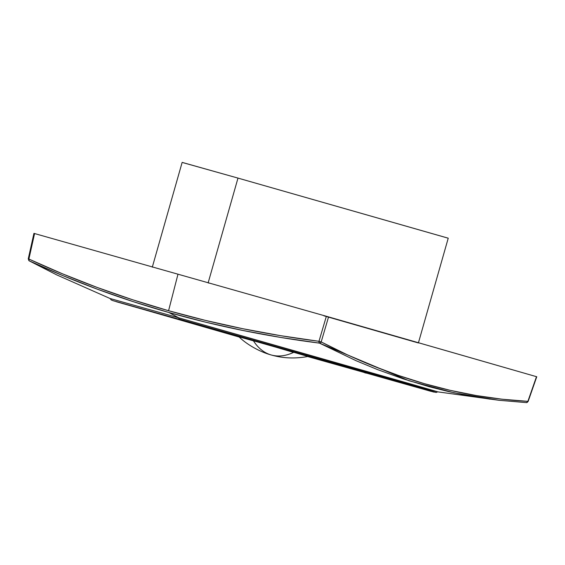<?xml version="1.0" encoding="UTF-8"?>
<svg xmlns="http://www.w3.org/2000/svg" width="565" height="565" viewBox="0 0 565 565"><rect width="100%" height="100%" fill="white"/><g stroke="black" fill="none" stroke-linecap="round" stroke-linejoin="round"><path stroke-width="0.85" d="M368.973 372.519C411.821 384.68 475.864 402.718 407.323 383.006L178.858 317.855A1.73 1.003 105.8 0 0 179.345 319.077L405.96 383.699C473.936 403.248 410.416 385.351 367.921 373.288M208.139 282.867L209.107 283.143M416.73 342.489L323.879 315.8L418.39 342.962L448.236 238.19L237.985 178.095L208.174 282.754L237.985 178.095L447.925 238.119M490.166 399.173L468.166 395.641L448.737 391.609L429.28 386.728L403.325 378.889L377.448 369.559L356.24 360.781L319.479 343.132L280.967 337.489L243.042 330.504L205.709 322.184L168.963 312.523A1433.271 832.302 105.8 0 0 178.858 317.855L424.287 388.141M362.356 371.445A25.559 14.845 105.8 0 0 365.265 372.907A25.559 14.845 -74.2 0 0 366.763 373.197C408.763 385.118 471.549 402.81 404.356 383.487L180.376 319.613A1434.132 832.803 -74.2 0 1 179.345 319.077A1434.132 832.803 105.8 0 0 180.376 319.613L436.095 392.463L179.345 319.077A1.73 1.003 -74.2 0 1 178.858 317.855A1433.271 832.302 -74.2 0 1 168.963 312.523L132.895 301.541L97.568 289.266L62.998 275.692L29.175 260.825L56.585 274.816L110.118 298.532L178.858 317.855L110.104 298.525L111.171 299.909L112.993 300.665L180.376 319.613A25.559 14.845 105.8 0 0 181.859 320.178A25.559 14.845 -74.2 0 1 180.376 319.613L112.993 300.665M308.116 356.091L308.01 356.466L253.572 340.554L293.525 352.398C285.664 356.091 278.206 356.939 271.136 354.954A78.775 45.744 105.8 0 0 271.228 354.982L271.136 354.954C264.088 352.885 258.205 348.195 253.48 340.879A78.775 45.744 105.8 0 0 271.136 354.954L271.136 354.954M33.942 233.366L28.25 258.897L28.893 259.053L34.578 233.55L33.964 233.373L34.578 233.55A3890.738 6.794 15.9 0 1 177.982 274.195A3890.738 6.794 -164.1 0 0 34.578 233.55L28.893 259.053L62.694 273.905L97.237 287.465L132.528 299.733L168.575 310.708L177.982 274.195L168.575 310.708L205.293 320.362L242.597 328.675L280.494 335.659L318.978 341.295L326.365 316.273A3890.738 6.794 -164.1 0 0 177.982 274.195A3890.738 6.794 15.9 0 1 326.365 316.273L328.569 316.901L321.181 341.924L346.875 354.587L372.646 365.767L398.495 375.457L424.407 383.663L450.34 390.366L476.224 395.542L502.073 399.208L527.88 401.348L536.489 376.678A3890.738 6.794 -164.1 0 0 328.569 316.901L536.715 376.742L528.134 401.447M253.48 340.879L238.995 336.811L253.48 340.879M365.265 372.907A25.559 14.845 -74.2 0 1 362.695 371.685M183.237 162.734L237.985 178.095L182.149 162.388L152.303 267.16M526.34 402.598L527.293 402.308L527.88 401.348C458.815 397.576 389.914 377.766 321.181 341.924L328.569 316.901L326.365 316.273L318.978 341.295L321.181 341.924A1.73 1.356 117.6 0 1 319.479 343.132L408.996 380.732L453.999 392.788L498.888 400.274L526.34 402.598A1.73 1.441 -86.9 0 0 527.88 401.348L527.512 401.249M319.409 343.082L320.461 342.842L321.181 341.924L318.978 341.295L319.409 343.082M319.479 343.132A1.73 0.939 -82.7 0 1 318.978 341.295C267.273 334.671 217.137 324.48 168.575 310.708C120.02 296.943 73.457 279.724 28.893 259.053A1.73 1.052 114.9 0 0 29.175 260.825C73.775 281.511 120.366 298.751 168.963 312.523C217.56 326.302 267.732 336.507 319.479 343.132M28.773 260.522L29.175 260.825L28.893 259.053L28.271 258.904M29.062 260.762L29.175 260.825A1.73 1.434 119 0 1 29.09 260.783L28.25 258.897M56.726 274.88L29.175 260.825M437.727 391.849L436.095 392.463M437.713 391.849L499.029 400.288L526.411 402.605L528.134 401.454L536.75 376.756M430.636 391.255L116.447 301.759M307.643 356.543L434.139 392.145M308.01 356.466C295.297 358.846 283.037 358.351 271.228 354.982C261.63 352.468 247.604 345.385 238.995 336.811L239.101 336.436M239.27 337.065L113 300.672M29.098 260.783L56.592 274.816"/></g></svg>
